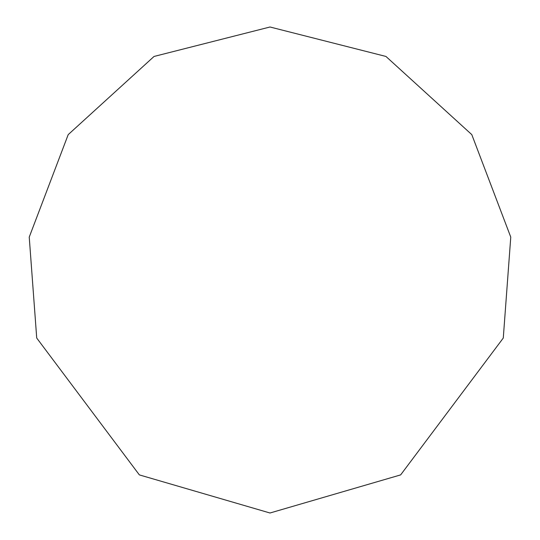 <?xml version="1.0" encoding="UTF-8"?>
<svg xmlns="http://www.w3.org/2000/svg" width="540" height="540" viewBox="0 0 540 540"><rect width="100%" height="100%" fill="white"/><g stroke="black" fill="none" stroke-linecap="round" stroke-linejoin="round"><path stroke-width="0.81" d="M270 513L400.639 474.896L503.28 338.04L510.766 237.121L471.798 134.629L385.952 56.45L270 27L154.049 56.45L68.202 134.629L29.234 237.121L36.72 338.04L139.361 474.896L270 513"/></g></svg>

